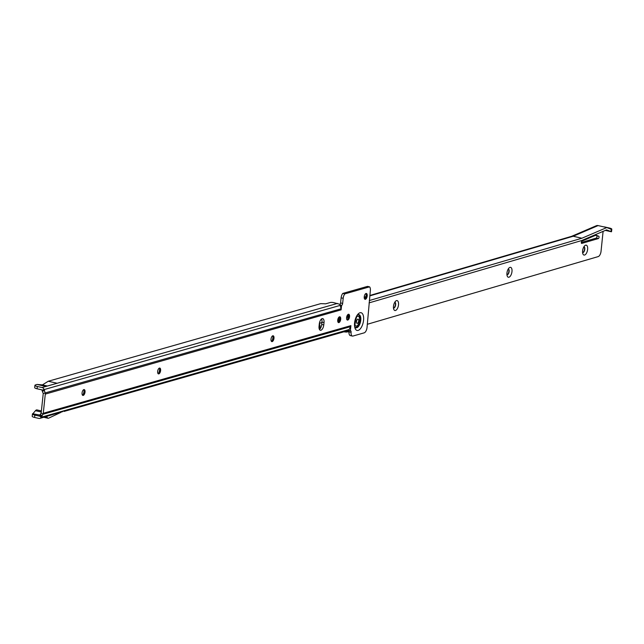 <?xml version="1.0" encoding="UTF-8"?>
<svg xmlns="http://www.w3.org/2000/svg" width="644" height="644" viewBox="0 0 644 644"><rect width="100%" height="100%" fill="white"/><g stroke="black" fill="none" stroke-linecap="round" stroke-linejoin="round"><path stroke-width="0.97" d="M82.706 395.352A5.08 2.367 102.7 0 0 83.994 391.327A5.08 2.367 102.7 0 0 84.01 389.58M84.074 389.58A2.987 1.393 -77.3 0 1 84.565 390.127A2.987 1.393 -77.3 0 1 84.767 392.027A2.987 1.393 -77.3 0 1 83.438 395.094A2.987 1.393 -77.3 0 1 82.762 395.384M158.287 373.826A5.08 2.367 102.7 0 0 159.575 369.801A5.08 2.367 102.7 0 0 159.591 368.054M159.656 368.054A2.987 1.393 -77.3 0 1 160.139 368.601A2.987 1.393 -77.3 0 1 160.348 370.501A2.987 1.393 -77.3 0 1 159.02 373.568A2.987 1.393 -77.3 0 1 158.344 373.858M271.655 341.537A5.08 2.367 102.7 0 0 272.943 337.512A5.08 2.367 102.7 0 0 272.959 335.766M273.024 335.766A2.987 1.393 -77.3 0 1 273.507 336.313A2.987 1.393 -77.3 0 1 273.716 338.213A2.987 1.393 -77.3 0 1 272.388 341.28A2.987 1.393 -77.3 0 1 271.712 341.57M338.374 322.531A5.08 2.367 102.7 0 0 339.662 318.506A5.08 2.367 102.7 0 0 339.678 316.759M339.742 316.759A2.987 1.393 -77.3 0 1 340.233 317.315A2.987 1.393 -77.3 0 1 340.435 319.215A2.987 1.393 -77.3 0 1 339.106 322.274A2.987 1.393 -77.3 0 1 338.43 322.564M347.229 320.012A5.08 2.367 102.7 0 0 348.517 315.987A5.08 2.367 102.7 0 0 348.533 314.24M348.597 314.24A2.987 1.393 -77.3 0 1 349.088 314.787A2.987 1.393 -77.3 0 1 349.289 316.687A2.987 1.393 -77.3 0 1 347.969 319.754A2.987 1.393 -77.3 0 1 347.285 320.044M364.882 299.227A5.08 2.367 102.7 0 0 366.17 295.202A5.08 2.367 102.7 0 0 366.186 293.455M366.251 293.455A2.987 1.393 -77.3 0 1 366.742 294.002A2.987 1.393 -77.3 0 1 366.943 295.902A2.987 1.393 -77.3 0 1 365.615 298.969A2.987 1.393 -77.3 0 1 364.939 299.259M82.07 392.929A2.987 1.393 102.7 0 0 82.891 395.424A2.987 1.393 102.7 0 0 85.024 392.091A2.987 1.393 102.7 0 0 84.211 389.596A2.987 1.393 102.7 0 0 82.07 392.929M157.651 371.403A2.987 1.393 102.7 0 0 158.464 373.898A2.987 1.393 102.7 0 0 160.606 370.566A2.987 1.393 102.7 0 0 159.784 368.07A2.987 1.393 102.7 0 0 157.651 371.403M271.019 339.114A2.987 1.393 102.7 0 0 271.832 341.61A2.987 1.393 102.7 0 0 273.974 338.277A2.987 1.393 102.7 0 0 273.153 335.782A2.987 1.393 102.7 0 0 271.019 339.114M337.738 320.108A2.987 1.393 102.7 0 0 338.559 322.604A2.987 1.393 102.7 0 0 340.692 319.271A2.987 1.393 102.7 0 0 339.879 316.776A2.987 1.393 102.7 0 0 337.738 320.108M346.601 317.589A2.987 1.393 102.7 0 0 347.414 320.084A2.987 1.393 102.7 0 0 349.547 316.751A2.987 1.393 102.7 0 0 348.734 314.256A2.987 1.393 102.7 0 0 346.601 317.589M364.246 296.803A2.987 1.393 102.7 0 0 365.067 299.299A2.987 1.393 102.7 0 0 367.201 295.958A2.987 1.393 102.7 0 0 366.38 293.471A2.987 1.393 102.7 0 0 364.246 296.803M39.88 415.066L32.602 413.73A4.782 1.038 6 0 0 32.441 413.963A4.782 1.038 6 0 0 34.84 415.13L39.236 416.088L41.176 412.949L43.229 393.629L41.852 389.87L37.078 388.791A4.782 1.038 -174 0 1 34.687 387.616L34.929 385.297A4.782 1.038 6 0 0 37.32 386.472L42.102 387.551A2.753 2.359 -105.9 0 1 44.122 389.717L44.227 390.143L42.222 390.586M339.943 304.612A1.795 0.837 102.7 0 0 340.579 302.938L341.119 297.834A4.782 2.222 -77.3 0 1 342.761 293.423L367.491 286.387L369.551 286.846L344.83 293.889A4.782 2.222 102.7 0 0 343.18 298.301L342.648 303.404A1.795 0.837 -77.3 0 1 341.586 305.393L340.145 305.071M39.839 415.082L41.667 416.386L42.995 414.253A2.753 2.359 -105.9 0 0 43.277 413.287L350.899 325.631L350.368 330.815A1.795 0.837 -77.3 0 1 350.578 330.807A1.795 0.837 -77.3 0 1 351.069 332.304L351.093 332.071A4.782 2.222 102.7 0 0 352.397 336.063L350.336 335.596A4.782 2.222 -77.3 0 1 349.024 331.604M351.069 332.304L349 331.837A1.795 0.837 102.7 0 0 348.694 330.436M321.549 318.949A4.782 2.222 -77.3 0 1 321.952 322.145L321.71 324.463A4.782 2.222 -77.3 0 1 319.448 329.478M341.586 305.393L341.111 309.861A2.753 2.359 74.1 0 0 341.038 308.806L340.233 305.377A2.753 2.359 74.1 0 0 339.726 304.258L333.584 302.616A2.391 0.523 6 0 0 330.34 302.487L325.679 303.815L320.744 303.638L48.252 381.248L42.424 384.895L37.03 384.444L35.082 385.072A4.782 1.038 6 0 0 34.929 385.297M48.252 381.248L57.115 383.252L45.901 386.448L37.03 384.444M62.766 411.605L39.888 418.391A2.753 2.359 -105.9 0 0 41.232 417.24L349.145 329.543A2.753 2.359 74.1 0 1 347.808 330.694L64.014 411.444M32.441 413.963L32.2 416.282A4.782 1.038 -174 0 0 34.591 417.449L38.857 418.415A2.753 2.359 -105.9 0 0 39.888 418.391M46.618 416.475L47.423 417.763A3.59 1.666 102.7 0 0 48.042 418.254A3.59 1.666 102.7 0 0 48.646 418.165L60.81 412.434M41.297 412.015L35.452 410.695L33.069 413.529M35.452 410.695A4.186 1.948 -77.3 0 1 36.958 409.93L41.409 410.936M324.021 322.612L323.771 324.93A4.782 2.222 -77.3 0 1 320.358 330.267A4.782 2.222 -77.3 0 1 319.046 326.283L319.295 323.956A4.782 2.222 -77.3 0 1 322.708 318.619A4.782 2.222 -77.3 0 1 324.021 322.612L321.952 322.145M43.277 413.287L45.289 394.096A2.753 2.359 -105.9 0 0 45.225 393.057L44.227 390.143M352.397 336.063A4.782 2.222 102.7 0 0 352.96 336.039L364.182 332.843A4.782 2.222 102.7 0 0 367.032 327.53L370.348 290.565A4.782 2.222 102.7 0 0 369.551 286.846M41.667 416.386L41.232 417.24L39.405 415.944M350.899 325.679A2.753 2.359 74.1 0 1 350.618 326.637L349.145 329.543M350.368 330.815L348.452 330.38M344.83 293.889L342.761 293.423M42.424 384.895L47.398 386.022M347.704 316.373A0.894 0.419 -77.3 0 1 347.06 317.371A0.894 0.419 -77.3 0 1 346.818 316.623A0.894 0.419 -77.3 0 1 347.454 315.624A0.894 0.419 -77.3 0 1 347.704 316.373M349 331.877L344.967 331.805A13.089 6.086 -77.3 0 1 344.411 331.66M347.406 315.616A0.894 0.419 -77.3 0 1 347.599 316.349A0.894 0.419 -77.3 0 1 347.011 317.355M345.965 331.974A13.266 6.174 -77.3 0 1 344.757 331.95A13.266 6.174 -77.3 0 1 344.138 331.732M354.876 325.357A5.023 2.335 102.7 0 0 355.689 325.961A5.023 2.335 102.7 0 0 355.842 325.985M358.056 316.212A5.023 2.335 102.7 0 0 357.903 316.172A5.023 2.335 102.7 0 0 356.905 316.365M354.82 324.657A5.023 2.335 102.7 0 0 355.995 326.033A5.023 2.335 102.7 0 0 359.585 320.43A5.023 2.335 102.7 0 0 358.209 316.236A5.023 2.335 102.7 0 0 356.559 316.977M358.692 320.937A2.198 1.022 -77.3 0 1 357.38 323.385A2.198 1.022 -77.3 0 1 356.607 322.781A2.198 1.022 -77.3 0 1 356.518 321.557A2.198 1.022 -77.3 0 1 357.364 319.44A2.198 1.022 -77.3 0 1 357.831 319.118A2.198 1.022 -77.3 0 1 358.692 320.937M587.626 249.373A5.08 2.367 -77.3 0 1 585.581 254.412A5.08 2.367 -77.3 0 1 582.957 254.058A5.08 2.367 -77.3 0 1 582.603 250.846A5.08 2.367 -77.3 0 1 584.857 245.622A5.08 2.367 -77.3 0 1 587.626 249.373M582.595 252.601A2.987 1.393 102.7 0 0 582.651 252.617A2.987 1.393 102.7 0 0 584.784 249.268A2.987 1.393 102.7 0 0 583.971 246.789A2.987 1.393 102.7 0 0 583.907 246.773M511.98 271.551A5.08 2.367 -77.3 0 1 509.935 276.582A5.08 2.367 -77.3 0 1 507.303 276.228A5.08 2.367 -77.3 0 1 506.957 273.024A5.08 2.367 -77.3 0 1 509.211 267.799A5.08 2.367 -77.3 0 1 511.98 271.551M506.949 274.779A2.987 1.393 102.7 0 0 507.005 274.795A2.987 1.393 102.7 0 0 509.138 271.446A2.987 1.393 102.7 0 0 508.325 268.967A2.987 1.393 102.7 0 0 508.261 268.951M398.515 304.813A5.08 2.367 -77.3 0 1 396.471 309.853A5.08 2.367 -77.3 0 1 393.838 309.498A5.08 2.367 -77.3 0 1 393.492 306.286A5.08 2.367 -77.3 0 1 395.746 301.062A5.08 2.367 -77.3 0 1 398.515 304.813M394.78 302.245A2.987 1.393 -77.3 0 1 395.416 304.652A2.987 1.393 -77.3 0 1 393.476 308.017A2.987 1.393 102.7 0 0 393.532 308.057A2.987 1.393 102.7 0 0 395.674 304.709A2.987 1.393 102.7 0 0 394.853 302.229A2.987 1.393 102.7 0 0 394.796 302.221M319.319 329.181A2.987 1.393 102.7 0 0 320.028 326.886A2.987 1.393 102.7 0 0 319.247 324.415M583.899 246.805A2.987 1.393 -77.3 0 1 584.527 249.212A2.987 1.393 -77.3 0 1 582.595 252.577M508.245 268.975A2.987 1.393 -77.3 0 1 508.881 271.39A2.987 1.393 -77.3 0 1 506.941 274.747M319.239 324.487A2.987 1.393 -77.3 0 1 319.77 326.83A2.987 1.393 -77.3 0 1 319.207 328.843M581.323 242.426A1.199 0.555 -77.3 0 1 581.991 241.106L595.314 235.398A5.981 2.777 -77.3 0 1 596.247 235.285A5.981 2.777 -77.3 0 1 596.424 235.342L598.759 236.243A1.199 0.555 -77.3 0 1 599.025 237.411A1.199 0.555 -77.3 0 1 598.34 238.562L581.798 243.408A1.199 0.555 -77.3 0 1 581.653 243.416A1.199 0.555 -77.3 0 1 581.323 242.426M595.515 235.318L596.698 235.776A1.199 0.555 -77.3 0 1 596.964 236.944A1.199 0.555 -77.3 0 1 596.28 238.095L581.315 242.474M369.052 302.881L581.677 240.542L606.567 229.876L611.43 231.776L605.344 230.399M606.801 227.557L581.918 238.224L573.192 236.251A3.824 3.276 73.7 0 0 571.735 236.292A3.824 3.276 73.7 0 0 571.421 236.404L596.304 225.738A3.824 3.276 73.7 0 1 598.083 225.585L606.801 227.557L611.647 229.441L611.43 231.776M369.294 300.555L581.918 238.224M611.575 230.077L611.647 229.441A4.782 1.063 -174.1 0 0 611.8 229.208A4.782 1.063 -174.1 0 0 609.409 228.024L604.813 226.986A3.824 3.276 -106.3 0 0 603.967 226.913M319.271 324.206A5.08 2.367 -77.3 0 1 320.1 323.24A5.08 2.367 -77.3 0 1 321.871 322.942M603.098 231.365L601.045 251.265A4.782 2.222 102.7 0 1 598.204 256.594L367.378 324.262M611.8 229.208L611.559 231.526A4.782 1.063 -174.1 0 1 611.43 231.735M355.512 327.538A6.593 3.067 102.7 0 0 356.204 327.49A6.593 3.067 102.7 0 0 360.012 321.058A6.593 3.067 102.7 0 0 358.418 314.675M355.424 327.402A6.48 3.011 102.7 0 0 356.132 327.353A6.48 3.011 102.7 0 0 359.875 321.002A6.48 3.011 102.7 0 0 358.281 314.763M358.579 314.602C356.824 311.632 353.266 330.847 355.633 327.675L355.609 327.659A6.738 3.131 102.7 0 0 356.752 327.756A6.738 3.131 102.7 0 0 360.712 320.72A6.738 3.131 102.7 0 0 358.579 314.602L358.555 314.602M359.996 312.759A9.088 4.226 -77.3 0 1 363.554 320.301A9.088 4.226 -77.3 0 1 358.136 330.396A9.088 4.226 -77.3 0 1 354.578 322.861A9.088 4.226 -77.3 0 1 359.996 312.759M337.44 303.429L42.102 387.551M44.452 417.095L47.423 417.763M341.103 309.844L45.289 394.096M34.591 417.449L34.84 415.13M37.32 386.472L37.078 388.791M42.214 415.807L40.387 414.503M41.176 412.949L42.995 414.253L350.618 326.637M42.118 390.151L340.233 305.377M44.653 390.642L42.649 391.077M43.22 393.492L341.038 308.806M342.648 303.404L340.579 302.938M343.18 298.301L341.119 297.834M323.771 324.93L321.71 324.463M338.245 322.443A12.977 6.038 -77.3 0 1 338.382 320.181A12.977 6.038 -77.3 0 1 338.849 317.259M347.663 319.174A6.215 2.89 -77.3 0 1 348.388 316.864M349 331.161A11.785 5.482 -77.3 0 1 347.205 330.863M346.85 332.119A12.977 6.038 -77.3 0 1 345.345 331.394M598.34 238.562L596.28 238.095M598.759 236.243L596.698 235.776M611.043 231.607L611.196 229.256M598.083 225.585L573.192 236.251L369.785 295.886M365.808 297.053L364.214 297.52M48.042 418.254L43.76 417.288M337.931 319.094L337.738 321.187M343.993 331.781L344.757 331.95M571.735 236.292L369.825 295.483M365.921 296.634L364.222 297.126"/></g></svg>

